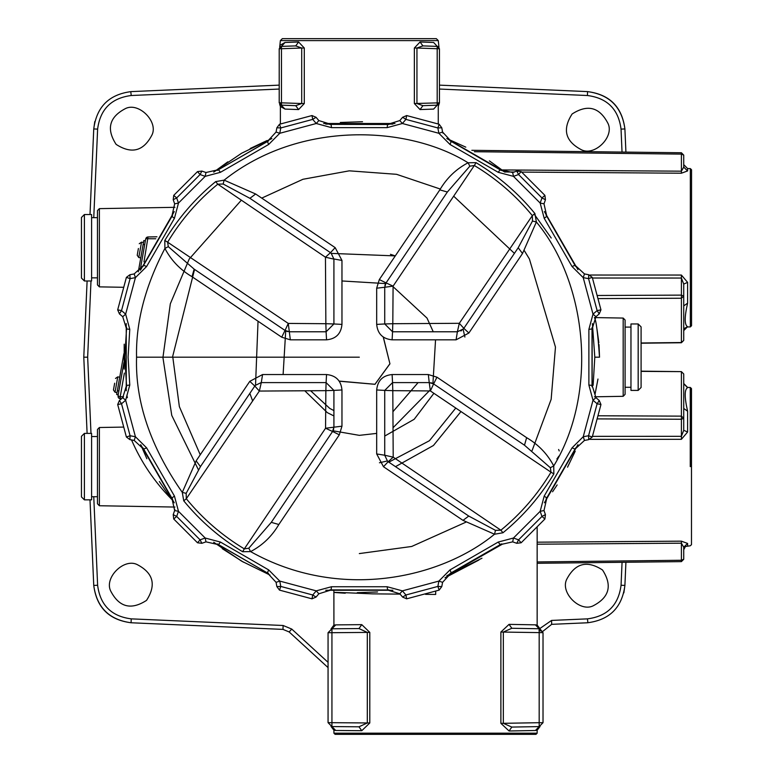 <?xml version="1.0" encoding="UTF-8"?>
<svg xmlns="http://www.w3.org/2000/svg" width="773" height="773" viewBox="0 0 773 773"><rect width="100%" height="100%" fill="white"/><g stroke="black" fill="none" stroke-linecap="round" stroke-linejoin="round"><path stroke-width="1.16" d="M691.487 544.656L691.487 388.597L691.487 544.656L690.26 545.796L685.448 546.482L683.728 549.729M690.395 466.621L690.395 387.505L687.603 387.428L683.728 383.514M690.26 466.621L690.26 387.447M249.853 393.37L252.636 400.916M464.902 337.057L463.114 329.259L464.902 337.057M331.404 253.399L395.283 255.902L390.442 254.307M258.037 321.23L255.534 385.109M379.456 462.766L387.244 460.979M388.838 462.157L429.421 440.716L455.79 408.038M81.455 278.038L81.455 217.464L84.392 214.527L84.392 280.976L81.455 278.038M84.392 280.976L91.6 280.976L91.6 214.527L84.392 214.527M97.466 284.918L97.466 210.585L99.379 208.633L99.379 286.87L97.466 284.918M174.959 207.319L99.379 208.633M119.863 398.655L120.211 396.733L123.429 396.8M138.406 248.5L137.217 255.283L138.406 248.5M114.655 383.224L113.457 389.998L114.655 383.224M144.677 244.693L143.14 244.423L138.299 271.835M123.873 353.696L117.351 390.684L118.887 390.954M143.14 244.423L143.817 240.567L145.353 240.838M118.211 394.8L116.665 394.53L117.351 390.684M155.779 238.77L146.387 238.741M147.527 237.011L146.619 237.408M147.633 238.847L147.972 236.963L156.938 236.799L148.039 236.953L143.981 261.902M140.164 270.27L145.701 238.896L146.339 237.659L147.972 236.963L146.744 237.33M119.834 398.655L118.288 397.535L118.008 395.95L123.902 362.508M118.288 397.535L118.008 395.95L120.211 396.733L124.376 373.069M121.69 398.723L120.279 398.704L120.279 396.742M81.455 496.913L81.455 436.33L84.392 433.402L84.392 499.841L81.455 496.913M84.392 499.841L91.6 499.841L91.6 433.402L84.392 433.402M97.466 503.783L97.466 429.459L99.379 427.508L99.379 505.745L97.466 503.783M123.226 427.092L99.379 427.508M171.133 498.73C154.31 481.647 141.092 461.993 131.458 439.789M544.385 502.808L577.972 444.639M481.966 558.212L446.775 575.827L502.779 543.931M325.742 590.263L392.916 590.263M213.706 542.24L241.582 561.121L269.99 575.064M146.851 458.708L140.686 444.639L174.273 502.808M126.25 323.597L126.25 390.771M174.273 211.56L140.686 269.738L174.273 211.56M271.874 138.541L241.582 153.257L213.706 172.128L227.822 161.847M392.916 124.115L325.742 124.115M489.386 160.881L504.953 172.128L446.775 138.541L465.8 147.15M577.972 269.738L544.385 211.56L577.972 269.738M331.095 253.129L333.917 259.139L333.917 323.964L325.858 323.713L326.1 331.781L333.917 323.964L326.1 331.781L289.411 331.781L285.034 330.448L281.701 337.192L192.013 276.695C180.177 269.748 171.142 260.327 164.91 248.442L164.794 240.471C178.37 217.928 195.327 198.303 215.667 181.616L217.764 184.177C197.714 200.622 181.008 219.957 167.635 242.181L288.271 323.423L325.858 323.713L325.452 257.206L217.764 184.177L223.165 184.022L224.131 180.138L255.65 194.004L335.173 247.64L341.966 260.433L341.966 324.399C341.057 333.772 335.907 338.912 326.544 339.83L290.329 339.83L281.701 337.192M341.966 260.433L333.917 258.984M286.59 331.259L287.749 331.607M164.794 240.471L167.635 242.181L168.301 246.655L194.158 269.149L285.034 330.448L288.271 323.423L290.329 339.83M335.173 247.64L330.477 252.665L249.901 198.313L223.165 184.022M249.901 198.313L255.65 194.004M333.917 323.964L341.966 324.399M326.1 331.781L326.544 339.83M194.158 269.149L192.013 276.695M168.301 246.655L164.91 248.442C145.179 286.203 135.729 322.447 136.56 357.184C135.149 401.554 150.387 446.62 182.283 492.382L196.149 460.863L249.785 381.34L262.569 374.547L326.544 374.547C335.907 375.456 341.057 380.596 341.966 389.969L341.966 426.184L339.328 434.812L278.84 524.5C271.893 536.336 262.472 545.371 250.578 551.603L242.616 551.719C220.063 538.143 200.449 521.186 183.752 500.846L186.312 498.749C202.758 518.799 222.093 535.505 244.316 548.878L325.559 428.242L325.858 390.655L259.351 391.061L186.312 498.749L186.158 493.348L182.283 492.382L183.752 500.846M215.667 181.616L224.131 180.138C300.088 119.699 408.811 125.767 468.071 162.774L476.042 162.659C498.585 176.225 518.21 193.182 534.897 213.532L532.336 215.628C515.891 195.579 496.556 178.872 474.332 165.499L393.09 286.136L392.8 323.713L459.307 323.307L532.336 215.628L532.491 221.02L536.375 221.996L522.509 253.515L468.873 333.028L456.08 339.83L392.114 339.83C382.741 338.912 377.601 333.772 376.683 324.399L376.683 288.194L379.321 279.565L439.818 189.878C446.765 178.041 456.186 169.007 468.071 162.774L469.858 166.166L447.364 192.013L386.065 282.899L379.321 279.565M376.683 288.194L384.732 287.266L386.065 282.899L393.09 286.136L384.732 287.266L384.732 323.964L392.8 323.713L392.549 331.781L384.732 323.964L392.549 331.781L457.529 331.781M463.433 328.902L457.374 331.781L456.08 339.83M460.834 330.97L461.771 330.419M385.254 284.454L384.906 285.604M476.042 162.659L474.332 165.499L469.858 166.166M468.873 333.028L463.848 328.332L518.2 247.756L532.491 221.02M518.2 247.756L522.509 253.515M392.549 331.781L392.114 339.83M384.732 323.964L376.683 324.399M447.364 192.013L439.818 189.878M534.897 213.532L536.375 221.996C587.982 284.049 597.906 393.418 553.739 465.935L553.855 473.897C540.288 496.45 523.331 516.064 502.981 532.761L500.885 530.201C520.934 513.755 537.641 494.42 551.014 472.197L430.377 390.945L392.8 390.655L393.206 457.162L500.885 530.201L495.493 530.355L494.517 534.23L462.998 520.364L383.485 466.728L376.683 453.944L376.683 389.969C377.601 380.606 382.741 375.456 392.114 374.547L428.319 374.547L436.948 377.185L526.635 437.673C538.472 444.62 547.506 454.041 553.739 465.935L550.347 467.723L524.5 445.229L433.614 383.93L436.948 377.185M428.319 374.547L429.237 382.596L433.614 383.93L430.377 390.945L429.237 382.596L392.549 382.596L392.8 390.655L384.732 390.404L392.549 382.596L384.732 390.404L384.732 455.394M387.553 461.239L384.732 455.229L376.683 453.944M432.059 383.118L430.909 382.77M553.855 473.897L551.014 472.197L550.347 467.723M383.485 466.728L388.172 461.713L468.757 516.064L495.493 530.355M468.757 516.064L462.998 520.364M384.732 390.404L376.683 389.969M392.549 382.596L392.114 374.547M524.49 445.229L526.635 437.673M502.981 532.761L494.517 534.23C440.31 578.716 339.067 601.249 250.578 551.603L248.79 548.212L271.284 522.355L332.583 431.479L339.328 434.812M255.274 385.418L261.119 382.596M341.966 426.184L325.559 428.242L332.583 431.479L333.917 427.102L333.917 390.404L326.1 382.596L325.858 390.655L333.917 390.404L326.1 382.596L261.284 382.596L262.569 374.547M249.785 381.34L254.8 386.036L200.449 466.612L186.158 493.348M333.395 429.923L333.743 428.764M242.616 551.719L244.316 548.878L248.79 548.212M200.449 466.612L196.149 460.863M326.1 382.596L326.544 374.547M333.917 390.404L341.966 389.969M271.284 522.355L278.84 524.5M595.935 316.717L599.23 313.886L597.123 310.601L588.562 278.638L583.229 277.642L572.049 266.521L544.202 218.295L540.163 203.057L541.97 197.936L518.577 174.543L513.456 176.35L498.218 172.311L449.992 144.464L438.871 133.285L437.876 127.951L405.912 119.39L402.385 123.506L387.167 127.632L331.482 127.632L316.263 123.506L312.736 119.39L280.773 127.951L279.778 133.285L268.666 144.464L220.44 172.311L205.193 176.35L200.072 174.543L176.679 197.936L178.486 203.057L174.447 218.295L146.609 266.521L135.42 277.642L130.086 278.638L121.525 310.601L125.651 314.128L129.777 329.346L128.086 357.184L129.777 385.031L125.651 400.25L121.525 403.777L130.086 435.74L135.42 436.735L146.609 447.847L174.447 496.073L178.486 511.32L176.679 516.432L200.072 539.834L205.193 538.027L220.44 542.066L268.666 569.904L279.778 581.093L280.773 586.427L312.736 594.988L316.263 590.862L331.482 586.736L387.167 586.736L402.385 590.862L405.912 594.988L437.876 586.427L438.871 581.093L449.992 569.904L498.218 542.066L513.456 538.027L518.577 539.834L541.97 516.432L540.163 511.32L544.202 496.073L572.049 447.847L583.229 436.735L588.562 435.74L597.123 403.777L600.959 404.53L599.23 400.482L595.935 397.66L592.128 385.427L592.128 328.95L595.935 316.717L593.007 314.128L597.123 310.601L600.959 309.847L592.263 277.372L588.736 274.734L584.465 273.932L583.229 277.642L593.007 314.128L588.881 329.346L588.881 385.031L593.007 400.25L583.229 436.735L584.465 440.436L588.736 439.644L592.263 437.006L588.562 435.74L588.736 439.644M592.021 327.636L592.021 386.742M600.959 404.53L592.263 437.006M575.624 447.944L575.054 449.132L584.465 440.436M501.377 543.863L500.179 544.675L512.683 541.854L516.77 543.303L521.147 542.781L544.917 519.002L545.438 514.634L543.999 510.538L546.82 498.044L575.054 449.132L546.067 499.126M543.999 510.538L540.163 511.32L513.456 538.027L512.683 541.854M516.77 543.303L518.577 539.834L521.147 542.781M388.877 589.886L387.563 589.983L399.796 593.79L402.627 597.094L406.666 598.824L439.141 590.118L441.779 586.601L442.581 582.33L451.268 572.919L500.179 544.675L449.963 573.547M442.581 582.33L438.871 581.093L402.385 590.862L399.796 593.79M268.569 573.489L267.381 572.919L276.077 582.33L276.869 586.601L279.507 590.118L311.983 598.824L316.031 597.094L318.853 593.79L331.086 589.983L387.563 589.983L329.771 589.886M318.853 593.79L316.263 590.862L279.778 581.093L276.077 582.33M172.582 499.126L171.838 498.044L174.659 510.538L173.21 514.634L173.732 519.002L197.511 542.781L201.879 543.303L205.976 541.854L218.469 544.675L267.381 572.919L217.387 543.931M205.976 541.854L205.193 538.027L178.486 511.32L174.659 510.538M173.21 514.634L176.679 516.432L173.732 519.002M174.659 510.547L174.853 509.301M126.637 386.867L126.53 385.427L122.723 397.66L119.419 400.482L117.689 404.53L126.395 437.006L129.912 439.644L134.183 440.436L143.594 449.132L171.838 498.044L143.024 447.944M134.183 440.436L135.42 436.735L125.651 400.25L122.723 397.66L123.516 396.694M124.82 357.184L126.53 385.427L124.82 357.184L126.53 328.95L124.82 357.184M126.395 277.372L117.689 309.847L119.419 313.886L122.723 316.717L125.651 314.128L135.42 277.642L134.183 273.932L129.912 274.734L126.395 277.372L130.086 278.638L129.912 274.734M122.723 316.717L126.53 328.95L126.637 327.501M143.024 266.434L143.594 265.245L134.183 273.932M217.387 170.447L218.469 169.693L205.976 172.514L201.879 171.075L197.511 171.596L173.732 195.366L173.21 199.743L174.659 203.83L171.838 216.334L143.594 265.245L172.582 215.242M174.659 203.83L178.486 203.057L205.193 176.35L205.976 172.514M329.771 124.492L331.086 124.385L318.853 120.578L316.031 117.283L311.983 115.554L279.507 124.25L276.869 127.777L276.077 132.048L267.381 141.459L218.469 169.693L268.569 140.889M276.077 132.048L279.778 133.285L316.263 123.506L318.853 120.578M449.963 140.831L451.268 141.459L442.581 132.048L441.779 127.777L439.141 124.25L406.666 115.554L402.627 117.283L399.796 120.578L387.563 124.385L331.086 124.385L388.877 124.492M399.796 120.578L402.385 123.506L438.871 133.285L442.581 132.048L443.026 133.217M546.067 215.242L546.82 216.334L543.999 203.83L545.438 199.743L544.917 195.366L521.147 171.596L516.77 171.075L512.683 172.514L500.179 169.693L451.268 141.459L501.377 170.514M512.683 172.514L513.456 176.35L540.163 203.057L543.999 203.83M584.465 273.932L575.054 265.245L546.82 216.334L575.624 266.434M595.935 397.66L593.007 400.25L597.123 403.777L599.23 400.482M599.23 313.886L600.959 309.847M593.123 385.341L594.804 357.184L592.398 323.597M362.527 121.728L340.313 122.472M267.014 140.551L250.143 148.542M124.202 344.178L124.144 369.127M126.917 395.09L127.361 397.718M159.354 481.531L171.519 499.252M222.238 548.646L243.505 562.213M357.242 592.659L377.572 591.963M552.56 491.773L557.149 484.922M567.537 467.182L575.209 451.248M641.097 357.184L641.097 387.476L638.169 390.404L638.169 323.964L641.097 326.892L641.097 357.184M638.169 323.964L630.961 323.964L630.961 390.404L638.169 390.404M625.096 320.022L625.096 394.346L623.183 396.307L623.183 318.07L625.096 320.022M623.183 318.07L594.398 317.568C596.118 319.935 597.829 333.134 599.519 357.184C593.964 408.279 593.964 408.279 599.519 357.184L599.007 344.594M595.007 394.404L597.973 379.041M598.843 342.7L597.046 329.559M478.922 560.038L445.006 577.769M146.522 600.389C156.561 584.852 153.344 572.861 136.889 564.425C123.699 558.222 104.355 577.566 110.558 590.756C118.994 607.211 130.985 610.428 146.522 600.389M116.124 144.387C131.661 154.416 143.652 151.208 152.088 134.744C158.291 121.554 138.947 102.21 125.757 108.423C109.302 116.858 106.085 128.849 116.124 144.387M602.525 569.991C586.987 559.952 575.006 563.169 566.561 579.624C560.357 592.814 579.702 612.158 592.891 605.955C609.356 597.519 612.564 585.528 602.525 569.991M641.097 371.156L681.409 371.629L683.728 373.968L683.728 383.766L683.728 373.968L681.409 371.629L641.097 371.378M590.079 275.033L681.4 275.053L687.603 282.367L683.728 284.078L683.728 296.117L681.4 298.243L681.4 295.122L683.728 296.117L683.728 340.4L683.728 330.612L687.603 326.708L684.81 328.148L683.728 330.854L683.728 329.646M683.728 284.078L681.4 278.048L592.485 278.019M687.603 387.428L687.603 387.66C684.414 389.379 684.414 397.225 687.603 411.197L683.728 408.463L683.728 418.261L681.4 419.246L681.4 416.135L683.728 418.261L683.728 430.3L681.4 436.32L681.4 419.246L597.703 418.898M437.189 105.176L437.189 48.728L416.947 48.023L422.918 45.887L420.048 41.984L433.643 42.486L439.451 48.728L437.189 48.728L437.189 46.39L422.918 45.887L437.189 46.39L439.451 48.728L439.451 102.828L437.189 105.176L422.918 105.669L420.048 109.573L414.357 103.534L414.357 48.023L416.947 48.023L416.947 103.534L422.918 105.669L437.189 105.176L433.643 109.08C439.808 106.23 439.808 106.23 433.643 109.08L420.048 109.573M414.357 103.534L439.451 102.828M438.987 47.327L438.272 40.602L280.377 40.602L282.329 38.65L436.32 38.65L438.272 40.602M438.552 46.892L437.615 46.438M437.615 105.118L438.552 104.674M414.357 48.023L420.048 41.984M433.643 42.486C439.808 45.336 439.808 45.336 433.643 42.486M279.749 47.221L281.469 46.39L295.73 45.887L298.6 41.984L304.291 48.023L301.702 48.023L295.73 45.887L281.469 46.39L279.208 48.728L281.469 46.39L281.469 48.728L301.702 48.023L301.702 103.534L304.291 103.534L298.6 109.573L295.73 105.669L281.043 105.118L285.005 109.08L280.377 106.471L279.642 104.2L281.469 105.176L295.73 105.669L301.702 103.534L281.469 102.828L281.469 105.176L279.208 102.828L281.469 102.828L281.469 48.728L279.208 48.728L279.208 102.828M280.087 104.664L281.043 105.118M281.469 46.39L285.005 42.486L298.6 41.984M298.6 109.573L285.005 109.08M280.377 40.602L279.671 47.327M280.377 45.085L285.005 42.486M280.377 106.471L280.377 123.96M323.665 123.487L394.993 123.487M687.603 282.367L687.603 303.171L683.728 305.905M687.603 303.171C684.414 317.152 684.414 324.998 687.603 326.708M683.728 408.463L683.728 383.766L687.603 387.66M687.603 411.197L687.603 432.01L681.4 439.315L590.079 439.344M687.603 432.01L683.728 430.3M537.158 542.182L681.4 541.168L687.603 543.438L687.603 545.583M687.603 543.438L683.728 547.226L683.728 559.275L681.409 561.623L537.158 563.295M683.728 547.226L681.4 543.187L681.4 541.168M537.158 733.181L535.989 734.35L335.096 734.35L333.917 733.181L537.158 733.181L537.158 730.263L535.409 730.504L539.177 726.601L539.177 722.697L543.023 722.697L539.177 726.601L513.011 727.055M539.757 628.807L543.023 632.662L543.023 722.697M535.409 730.504L509.059 730.987L500.885 723.315L500.885 632.034L509.059 624.371L535.409 624.845L539.177 628.758L511.823 628.275L539.177 628.758L543.023 632.662L539.969 628.855M539.177 726.601L511.823 727.074L503.329 723.315L539.177 722.697L539.177 628.758M509.059 624.371L511.823 628.275L503.329 632.034L503.329 723.315L500.885 723.315M369.794 632.391L369.794 722.968L361.774 730.707L358.962 726.804L331.936 726.572L358.962 726.804L367.301 722.968L367.301 632.391L358.962 628.555L331.936 628.787L358.962 628.555L361.774 624.642L369.794 632.391L331.936 632.701L331.936 726.572L328.061 722.658L328.061 632.701L331.936 628.787L331.936 632.701L328.061 632.701M369.794 722.968L328.061 722.658L335.733 730.475L333.917 730.224L331.028 726.456M509.059 730.987L511.823 727.074M500.885 632.034L543.023 632.662M535.409 624.845L537.158 625.096L540.095 628.884M572.126 113.979C562.097 129.526 565.305 141.507 581.769 149.943C594.959 156.156 614.303 136.811 608.09 123.622C599.655 107.157 587.664 103.949 572.126 113.979M439.451 89.05L587.422 95.514L587.567 91.61C609.626 94.441 622.072 106.887 624.903 128.946L625.917 152.107L624.903 128.946C621.936 107.022 609.491 94.577 587.567 91.61L439.451 85.136M90.006 214.527L93.746 128.946C96.577 106.887 109.022 94.441 131.091 91.61L279.208 85.136M93.755 217.657L97.62 129.12L93.746 128.946L94.789 121.525M130.772 91.62L131.226 95.514L279.208 89.05M87.107 433.402L83.784 357.184L87.107 280.976M328.061 667.601L289.16 631.956L282.986 629.396L131.091 622.767C109.022 619.936 96.577 607.491 93.746 585.422L90.006 499.841M90.992 433.402L87.658 357.184L83.784 357.184M333.888 591.287L333.917 625.125L335.733 624.884L331.936 628.787M400.153 594.118L372.451 593.857C333.356 592.128 324.293 591.915 345.251 593.22M690.337 168.582L690.337 326.921L691.545 325.723L691.545 169.78L690.337 168.582L687.603 168.553L687.603 170.93L681.4 173.21L521.707 172.089M471.839 150.32L681.409 152.754L683.728 155.102L681.4 154.107L681.4 152.977L683.728 155.102L683.728 167.142L687.603 170.93M502.112 169.934L681.4 171.181L683.728 167.142M683.728 164.649L687.603 168.553M328.061 662.335L291.759 629.077L289.16 631.956L282.986 629.396L283.121 625.492L131.226 618.864C111.37 616.313 100.161 605.114 97.62 585.258L93.746 585.422C96.712 607.356 109.157 619.801 131.091 622.767L131.226 618.864M625.917 562.261L624.903 585.422C622.072 607.491 609.626 619.936 587.567 622.767L551.68 624.333L542.685 631.483L542.356 632.662M622.062 562.309L621.057 585.258C618.516 605.114 607.307 616.313 587.451 618.864L551.564 620.429L551.68 624.333L542.685 631.483L538.984 630.439M621.057 585.258L624.903 585.422L623.859 592.852M587.886 622.748L587.451 618.864M556.898 458.949L558.927 456.08M534.162 214.131L551.246 238.026M558.628 449.48L559.217 450.949M359.329 553.584L411.69 546.472L465.8 522.219M532.104 450.572L551.149 399.341L555.468 347.096L529.408 258.984L524.355 250.703M241.379 200.149L189.24 258.984L170.321 303.789L162.929 357.532L171.751 415.391L198.381 469.733M383.34 337.096L389.93 363.822L374.982 384.307L339.231 381.205M383.234 337.018L389.911 363.745L374.963 384.278L339.154 381.089M384.732 436.059L414.193 419.275L433.895 393.312L414.193 419.275L384.732 436.059M304.862 390.848L327.317 412.637L333.917 415.951M392.984 411.651L418.096 382.596M333.917 410.598L329.752 408.405L310.669 390.8M332.999 430.793L359.329 435.354L332.999 430.793M283.111 374.547L285.72 330.863M341.966 280.966L385.65 283.585M393.09 286.686L427.025 318.099L433.247 331.781M435.547 339.83L432.928 383.514M430.377 389.766L393.09 427.691M376.683 433.402L359.329 435.354M460.988 411.536L433.421 445.499L395.496 466.65L433.431 445.499L460.988 411.536M139.246 243.737L141.517 242.152L138.802 257.544L137.217 255.283M115.496 378.451L117.757 376.866L115.042 392.259L113.457 389.998M333.917 259.139L325.452 257.206L330.477 252.665M457.374 331.781L459.307 323.307L463.848 328.332M384.732 455.229L393.206 457.162L388.172 461.713M261.284 382.596L259.351 391.061L254.8 386.036M359.329 357.184L136.56 357.184M575.054 449.132L572.049 447.847M546.82 498.044L544.202 496.073M545.438 514.634L541.97 516.432L544.917 519.002M500.179 544.675L498.218 542.066M451.268 572.919L449.992 569.904M441.779 586.601L437.876 586.427L439.141 590.118M406.666 598.824L405.912 594.988L402.627 597.094M387.563 589.983L387.167 586.736M331.086 589.983L331.482 586.736M316.031 597.094L312.736 594.988L311.983 598.824M279.507 590.118L280.773 586.427L276.869 586.601M267.381 572.919L268.666 569.904M218.469 544.675L220.44 542.066M201.879 543.303L200.072 539.834L197.511 542.781M171.838 498.044L174.447 496.073M143.594 449.132L146.609 447.847M129.912 439.644L130.086 435.74L126.395 437.006M117.689 404.53L121.525 403.777L119.419 400.482M126.53 385.427L129.777 385.031M126.53 328.95L129.777 329.346M119.419 313.886L121.525 310.601L117.689 309.847M143.594 265.245L146.609 266.521M171.838 216.334L174.447 218.295M173.21 199.743L176.679 197.936L173.732 195.366M197.511 171.596L200.072 174.543L201.879 171.075M218.469 169.693L220.44 172.311M267.381 141.459L268.666 144.464M276.869 127.777L280.773 127.951L279.507 124.25M311.983 115.554L312.736 119.39L316.031 117.283M331.086 124.385L331.482 127.632M387.563 124.385L387.167 127.632M402.627 117.283L405.912 119.39L406.666 115.554M439.141 124.25L437.876 127.951L441.779 127.777M451.268 141.459L449.992 144.464M500.179 169.693L498.218 172.311M516.77 171.075L518.577 174.543L521.147 171.596M544.917 195.366L541.97 197.936L545.438 199.743M546.82 216.334L544.202 218.295M575.054 265.245L572.049 266.521M588.736 274.734L588.562 278.638L592.263 277.372M592.128 385.427L588.881 385.031M592.128 328.95L588.881 329.346M594.804 357.184L599.519 357.184M435.682 591.277L435.692 594.447L425.536 594.35M681.4 561.401L681.4 560.261L683.728 559.275L681.409 561.623M537.158 561.942L681.4 560.261L681.4 543.187L537.158 544.192M641.097 342.999L681.4 342.526L683.728 340.4L681.409 342.748L641.097 343.212M681.4 342.526L681.4 298.243L598.486 298.591M597.703 295.479L681.4 295.122L681.4 275.053M598.486 415.777L681.4 416.135L681.4 371.842M304.291 48.023L304.291 103.534M592.485 436.359L681.4 436.32L681.4 439.315M551.564 620.429L539.583 628.71M539.554 628.778L539.206 629.695M587.422 95.514C607.278 98.065 618.487 109.264 621.038 129.12L624.903 128.946M621.038 129.12L622.033 152.068M97.62 585.258L93.755 496.72M87.658 357.184L90.992 280.976M97.62 129.12C100.161 109.264 111.37 98.065 131.226 95.514M291.759 629.077L283.121 625.492M335.733 624.884L361.774 624.642M361.774 730.707L335.733 730.475M514.489 172.041L504.74 171.964M681.4 173.21L681.4 154.107L474.351 151.711M200.246 454.775L179.355 406.608L172.698 356.353L194.506 269.642M261.738 198.11L302.958 179.278L349.28 170.833L396.549 174.312L440.359 189.066M453.664 196.158L514.412 253.37M97.466 277.845L91.6 277.845M97.466 217.657L91.6 217.657M99.379 286.87L123.226 287.285M118.54 397.882L119.1 398.356L118.54 397.882M141.517 242.152L143.478 242.49M138.802 257.544L140.763 257.892M117.757 376.866L119.718 377.214M115.042 392.259L117.003 392.607M97.466 496.72L91.6 496.72M97.466 436.532L91.6 436.532M99.379 505.745L174.959 507.059M625.096 387.283L630.961 387.283M625.096 327.095L630.961 327.095M623.183 396.307L594.398 396.81M438.793 104.461L439.441 102.993M438.272 123.96L438.272 106.471L438.987 104.229M280.097 46.892L281.043 46.438L280.097 46.892M691.487 388.597L690.395 387.505M537.158 730.263L540.056 726.485M333.917 625.125L331.037 628.903M333.917 733.181L333.917 730.224M537.158 625.096L537.158 527.495M690.337 326.921L687.603 326.95"/></g></svg>
